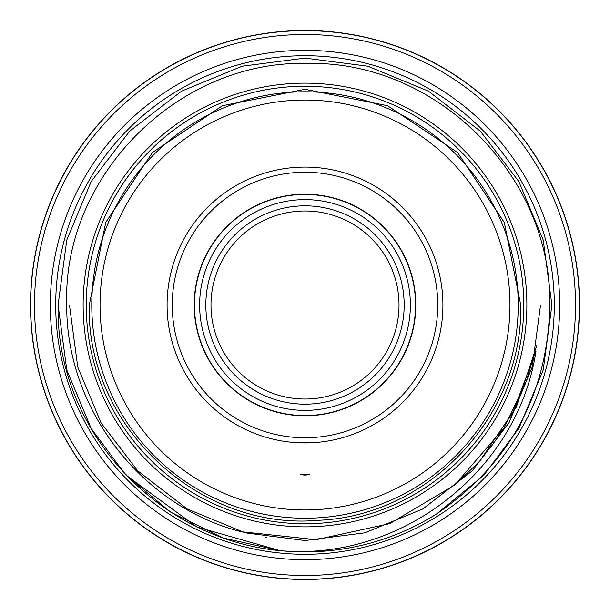 <?xml version="1.0" encoding="UTF-8"?>
<svg xmlns="http://www.w3.org/2000/svg" width="610" height="610" viewBox="0 0 610 610"><rect width="100%" height="100%" fill="white"/><g stroke="black" fill="none" stroke-linecap="round" stroke-linejoin="round"><path stroke-width="0.91" d="M50.333 305A254.667 254.667 0 0 1 305 50.333A254.667 254.667 0 0 1 559.667 305A254.667 254.667 0 0 1 305 559.667A254.667 254.667 0 0 1 50.333 305M30.652 305A274.347 274.347 0 0 1 305 30.652A274.347 274.347 0 0 1 579.347 305A274.347 274.347 0 0 1 305 579.347A274.347 274.347 0 0 1 30.652 305M415.547 305A110.547 110.547 0 0 1 305 415.547A110.547 110.547 0 0 1 194.453 305A110.547 110.547 0 0 1 305 194.453A110.547 110.547 0 0 1 415.547 305M199.623 305A105.377 105.377 0 0 0 305 410.377A105.377 105.377 0 0 0 410.377 305A105.377 105.377 0 0 0 305 199.623A105.377 105.377 0 0 0 199.623 305M205.822 305A99.178 99.178 0 0 1 305 205.822A99.178 99.178 0 0 1 404.178 305A99.178 99.178 0 0 1 305 404.178A99.178 99.178 0 0 1 205.822 305M399.016 305A94.016 94.016 0 0 0 305 210.984A94.016 94.016 0 0 0 210.984 305A94.016 94.016 0 0 0 305 399.016A94.016 94.016 0 0 0 399.016 305M172.241 305A132.759 132.759 0 0 0 305 437.759A132.759 132.759 0 0 0 437.759 305A132.759 132.759 0 0 0 305 172.241A132.759 132.759 0 0 0 172.241 305M442.921 305A137.921 137.921 0 0 1 305 442.921A137.921 137.921 0 0 1 167.079 305A137.921 137.921 0 0 1 305 167.079A137.921 137.921 0 0 1 442.921 305M415.799 305A110.799 110.799 0 0 0 305 194.201A110.799 110.799 0 0 0 194.201 305A110.799 110.799 0 0 0 305 415.799A110.799 110.799 0 0 0 415.799 305M296.803 442.677L313.265 442.677M301.798 474.435L300.41 474.405A169.466 169.466 0 0 0 309.59 474.405A16.531 16.531 0 0 1 300.41 474.405M100.032 305A204.968 204.968 0 0 0 305 509.968A204.968 204.968 0 0 0 509.968 305A204.968 204.968 0 0 0 305 100.032A204.968 204.968 0 0 0 100.032 305M518.233 305A213.233 213.233 0 0 1 305 518.233A213.233 213.233 0 0 1 91.767 305A213.233 213.233 0 0 1 305 91.767A213.233 213.233 0 0 1 518.233 305M554.292 305A249.292 249.292 0 0 1 305 554.292A249.292 249.292 0 0 1 55.708 305A249.292 249.292 0 0 1 305 55.708A249.292 249.292 0 0 1 554.292 305M579.5 305A274.5 274.5 0 0 1 305 579.5A274.5 274.5 0 0 1 30.5 305A274.5 274.5 0 0 1 305 30.5A274.5 274.5 0 0 1 579.5 305M523.761 305A218.761 218.761 0 0 1 305 523.761A218.761 218.761 0 0 1 86.239 305A218.761 218.761 0 0 1 305 86.239A218.761 218.761 0 0 1 523.761 305M526.865 305A221.865 221.865 0 0 1 305 526.865A221.865 221.865 0 0 1 83.135 305A221.865 221.865 0 0 1 305 83.135A221.865 221.865 0 0 1 526.865 305M58.087 305L66.795 240.004L91.164 181.544L129.61 131.203L181.544 91.164L242.185 66.208L305 58.087L367.815 66.208L428.456 91.164L480.39 131.203L518.836 181.544L543.205 240.004L551.913 305L543.205 240.004L518.836 181.544L480.39 131.203L428.456 91.164L367.815 66.208L305 58.087L242.185 66.208L181.544 91.164L129.61 131.203L91.164 181.544L66.795 240.004L58.087 305L66.795 240.004L91.164 181.544L129.61 131.203L181.544 91.164L242.185 66.208L305 58.087L367.815 66.208L428.456 91.164L480.39 131.203L518.836 181.544L543.205 240.004L551.913 305L543.205 240.004L518.836 181.544L480.39 131.203L428.456 91.164L367.815 66.208L305 58.087L242.185 66.208L181.544 91.164L129.61 131.203L91.164 181.544L66.795 240.004L58.087 305L66.795 369.995L91.164 428.456L125.096 474.122L170.243 511.904L223.412 538.05L279.982 550.647L223.412 538.05L170.243 511.904L125.096 474.122L91.164 428.456L66.795 369.995L58.087 305L66.795 369.995L91.164 428.456L125.096 474.122L170.243 511.904L223.412 538.05L279.982 550.647C156.122 538.988 55.464 428.845 58.087 305L66.795 240.004L91.164 181.544L129.61 131.203L181.544 91.164L242.185 66.208L305 58.087L367.815 66.208L428.456 91.164L480.39 131.203L518.836 181.544L543.205 240.004L551.913 305L543.205 369.995L518.836 428.456L483.799 475.297L436.981 513.681A246.913 246.913 0 0 1 279.982 550.647L223.412 538.05L170.243 511.904L125.096 474.122L91.164 428.456L66.795 369.995L58.087 305L66.795 240.004L91.164 181.544L129.61 131.203L181.544 91.164L242.185 66.208L305 58.087L367.815 66.208L428.456 91.164L480.39 131.203L518.836 181.544L543.205 240.004L551.913 305L543.205 369.995L518.836 428.456L483.799 475.297L436.981 513.681L483.799 475.297L518.836 428.456L543.205 369.995L551.913 305L543.205 369.995L518.836 428.456L483.799 475.297L436.981 513.681L483.799 475.297L518.836 428.456L543.205 369.995L551.913 305L543.205 369.995L518.836 428.456L483.799 475.297L436.981 513.681C510.234 463.47 547.849 393.907 549.823 305C552.103 175.962 436.501 60.489 307.615 63.448C178.783 59.696 62.235 175.627 66.726 305C65.994 407.938 140.308 505.842 240.927 531.668L316.064 539.705L389.889 523.586L454.808 484.935L504.218 427.755L490.211 448.037M575.52 305A270.52 270.52 0 0 1 305 575.52A270.52 270.52 0 0 1 34.48 305A270.52 270.52 0 0 1 305 34.48A270.52 270.52 0 0 1 575.52 305M126.209 475.304L196.839 526.964L279.982 550.647C400.381 561.802 518.035 471.179 535.999 351.07L533.735 355.904L526.476 380.861L504.218 427.755M456.387 483.608L479.666 461.183L516.281 407.236L536.83 345.374M265.678 537.25L266.677 537.181M309.59 474.405L308.21 474.435M540.551 305L532.248 367.006L508.992 422.776L472.315 470.798L422.776 508.992L364.925 532.804L305 540.551L245.075 532.804L187.224 508.992L137.685 470.798L101.008 422.776L77.752 367.006L69.448 305L77.752 367.006L101.008 422.776L137.685 470.798L187.224 508.992L245.075 532.804L305 540.551L364.925 532.804L422.776 508.992L472.315 470.798L508.992 422.776L532.248 367.006L540.551 305L532.248 367.006L508.992 422.776L472.315 470.798L422.776 508.992L364.925 532.804L305 540.551L245.075 532.804L187.224 508.992L137.685 470.798L101.008 422.776L77.752 367.006L69.448 305L77.752 367.006L101.008 422.776L77.752 367.006L69.448 305L77.752 367.006L101.008 422.776L137.685 470.798L187.224 508.992L245.075 532.804L305 540.551L364.925 532.804L422.776 508.992L472.315 470.798L508.992 422.776L532.248 367.006L540.551 305L532.248 367.006L508.992 422.776L472.315 470.798L422.776 508.992L364.925 532.804L305 540.551L364.925 532.804L422.776 508.992L472.315 470.798L508.992 422.776L535.999 351.07M89.281 305C85.888 425.262 198.73 531.226 318.542 520.292C428.822 515.938 523.296 415.341 520.719 305L504.295 222.444L457.53 152.462L387.548 105.705L304.992 89.281L222.444 105.705L152.462 152.47L105.705 222.452L89.281 305"/></g></svg>
